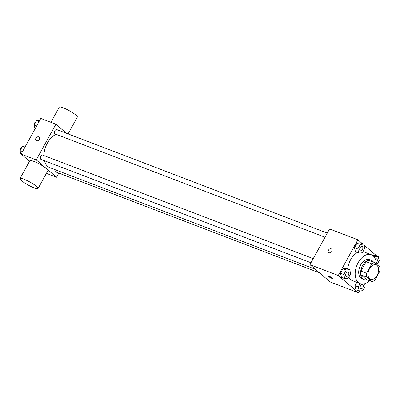 <?xml version="1.0" encoding="UTF-8"?>
<svg xmlns="http://www.w3.org/2000/svg" width="400" height="400" viewBox="0 0 400 400"><rect width="100%" height="100%" fill="white"/><g stroke="black" fill="none" stroke-linecap="round" stroke-linejoin="round"><path stroke-width="0.6" d="M369.62 278.78A7.75 4.825 -69.1 0 1 369.12 269.58A7.75 4.825 -69.1 0 1 376.07 264.845A7.75 4.825 -69.1 0 1 377.81 273.81A7.75 4.825 -69.1 0 1 370.53 279.325A7.75 4.825 -69.1 0 1 369.62 278.78M374.835 280.3L380 270.91A10 6.23 -69.1 0 0 379.955 267.115L374.62 262.555A10 6.23 -69.1 0 0 371.76 263.87L366.6 273.26A10 6.23 -69.1 0 0 366.645 277.055L371.98 281.615A10 6.23 -69.1 0 0 374.835 280.3M371.76 263.87L366.1 261.7L360.935 271.095L366.6 273.26M366.645 277.055L360.985 274.89L366.32 279.45L371.98 281.615M360.985 274.89A10 6.23 -69.1 0 1 360.935 271.095M366.1 261.7A10 6.23 -69.1 0 1 368.955 260.385L374.62 262.555M373.515 262.135A10.335 6.435 110.9 0 0 371.33 260.27A10.335 6.435 110.9 0 0 362.565 265.585A10.335 6.435 110.9 0 0 363.945 279.57A10.335 6.435 110.9 0 0 366.815 279.64M363.945 279.57L362.055 278.845A10.335 6.435 -69.1 0 1 360.845 278.12A10.335 6.435 -69.1 0 1 360.68 264.86A10.335 6.435 -69.1 0 1 369.445 259.545L371.33 260.27M369.58 280.7A15.5 9.655 -69.1 0 1 360.21 283.67A15.5 9.655 -69.1 0 1 358.39 282.58A15.5 9.655 -69.1 0 1 357.39 264.19A15.5 9.655 -69.1 0 1 371.29 254.72A15.5 9.655 -69.1 0 1 376.325 264.01M360.21 283.67L352.66 280.78A15.5 9.655 -69.1 0 1 350.84 279.695A15.5 9.655 -69.1 0 1 348.875 277.085M347.725 268.865A15.5 9.655 -69.1 0 1 357.365 252.575M362.9 251.575A15.5 9.655 -69.1 0 1 363.74 251.83L371.29 254.72M363.745 244.105L360.445 242.84L356.985 243.195L354.51 247.705L355.485 251.855L358.79 253.12L362.25 252.76L364.725 248.255L363.745 244.105L360.29 244.46L357.81 248.97L358.79 253.12M374.945 255.235L372.675 255.47L374.945 255.235L378.245 256.495L374.79 256.855L374.49 257.395M376.745 255.925L363.955 244.99M362.245 243.53L357.875 239.79L338.25 275.49L358.525 292.82L359.525 291.01M349.715 269.625L346.415 268.365L342.955 268.72L340.475 273.23L341.455 277.38L344.76 278.645L348.215 278.285L350.695 273.775L349.715 269.625L346.26 269.985L343.78 274.495L344.76 278.645M360.075 283.62L358.28 286.885L354.975 285.625L356.775 282.355L354.975 285.625L355.955 289.775L359.26 291.04L362.715 290.68L365.195 286.17L364.625 283.75M357.875 239.79L329.56 228.955L309.935 264.655L338.25 275.49M329.055 252.73A2.26 1.725 130.5 0 1 328.66 252.495A2.26 1.725 130.5 0 1 328.815 249.655A2.26 1.725 130.5 0 1 331.6 249.06A2.26 1.725 130.5 0 1 331.625 251.66A2.26 1.725 130.5 0 1 329.055 252.73M309.935 264.655L330.215 281.985L358.525 292.82M332.44 278.38A2.26 0.385 28.8 0 1 330.945 277.97A2.26 0.385 28.8 0 1 328.805 276.66A2.26 0.385 28.8 0 1 328.475 276.205A2.26 0.385 28.8 0 1 330.64 276.955A2.26 0.385 28.8 0 1 332.44 278.38A2.26 0.385 28.8 0 1 330.95 277.975A2.26 0.385 28.8 0 1 328.805 276.66A2.26 0.385 28.8 0 1 328.475 276.205M328.66 252.495A2.26 1.725 130.5 0 1 328.82 249.655A2.26 1.725 130.5 0 1 331.6 249.06M315.325 269.26L49.75 167.62A18.085 11.265 -69.1 0 1 47.625 166.35A18.085 11.265 -69.1 0 1 44.405 160.725M43.875 155.545A18.085 11.265 -69.1 0 1 56.07 134.3M54.955 169.615A2.325 1.45 110.9 0 0 55.615 171.865L319.555 272.875M325.015 237.225L55.145 133.945A2.325 1.45 -69.1 0 1 54.875 133.78A2.325 1.45 -69.1 0 1 54.725 131.025A2.325 1.45 -69.1 0 1 56.81 129.6L327.275 233.115M310.985 262.75L41.115 159.47A2.325 1.45 -69.1 0 1 40.84 159.305A2.325 1.45 -69.1 0 1 40.69 156.545A2.325 1.45 -69.1 0 1 42.775 155.125L313.245 258.635M66.545 133.33L55.885 124.215L36.26 159.915L56.54 177.25L58.825 173.09M36.26 159.915L21.16 154.135L40.785 118.44L55.885 124.215M36.505 140.765A2.26 1.725 130.5 0 1 36.11 140.535A2.26 1.725 130.5 0 1 36.265 137.695A2.26 1.725 130.5 0 1 39.045 137.095A2.26 1.725 130.5 0 1 39.075 139.7A2.26 1.725 130.5 0 1 36.505 140.765M21.16 154.135L29.51 161.275M46.395 173.365L56.54 177.25M20 178.57L29.81 160.725A10.31 1.745 28.8 0 1 39.69 164.16A10.31 1.745 28.8 0 1 47.885 170.66L38.075 188.51A10.31 1.745 28.8 0 1 31.275 186.645A10.31 1.745 28.8 0 1 21.5 180.655A10.31 1.745 28.8 0 1 20 178.57A10.31 1.745 28.8 0 1 29.88 182.01A10.31 1.745 28.8 0 1 38.075 188.51M68.085 133.92L77.325 117.115A10.31 1.745 -151.2 0 0 75.82 115.03A10.31 1.745 -151.2 0 0 66.045 109.04A10.31 1.745 -151.2 0 0 59.25 107.18L50.925 122.32M36.11 140.535A2.26 1.725 130.5 0 1 36.265 137.695A2.26 1.725 130.5 0 1 39.05 137.095M25.755 145.775L22.565 146.105L20.085 150.615L21.065 154.765L22.565 155.34M22.565 146.105L25.05 147.055M20.085 150.615L22.575 151.565M20.095 150.6A2.325 1.45 -69.1 0 1 21.89 147.33M39.79 120.25L36.595 120.58L34.12 125.09L35.02 128.92M36.595 120.58L39.085 121.535M34.12 125.09L36.605 126.04M34.125 125.075A2.325 1.45 -69.1 0 1 35.92 121.81M358.28 286.885L359.26 291.04M360.635 288.535A2.325 1.45 -69.1 0 1 360.485 285.78A2.325 1.45 -69.1 0 1 362.57 284.36A2.325 1.45 -69.1 0 1 362.575 284.36L362.585 284.365A2.325 1.45 -69.1 0 1 363.105 287.055A2.325 1.45 -69.1 0 1 360.92 288.705A2.325 1.45 -69.1 0 1 360.905 288.7A2.325 1.45 -69.1 0 1 360.635 288.535M354.975 285.625L355.955 289.775M360.905 288.7L360.92 288.705A2.325 1.45 -69.1 0 1 360.65 288.545A2.325 1.45 -69.1 0 1 360.5 285.785A2.325 1.45 -69.1 0 1 362.585 284.365M377.04 264.625L379.225 260.645L378.245 256.495M376.615 258.84A2.325 1.45 -69.1 0 0 375.385 259.13A2.325 1.45 -69.1 0 1 376.6 258.835A2.325 1.45 -69.1 0 1 376.605 258.835L376.615 258.84A2.325 1.45 -69.1 0 1 377.36 260.59A2.325 1.45 -69.1 0 1 376.25 262.835M373.785 256.47L374.79 256.855M346.135 276.145A2.325 1.45 -69.1 0 1 345.985 273.385A2.325 1.45 -69.1 0 1 348.07 271.965A2.325 1.45 -69.1 0 1 348.075 271.965A2.325 1.45 -69.1 0 1 348.605 274.66A2.325 1.45 -69.1 0 1 346.42 276.31A2.325 1.45 -69.1 0 1 346.405 276.305A2.325 1.45 -69.1 0 1 346.135 276.145M346.415 268.365L342.955 268.72L346.26 269.985M342.955 268.72L340.475 273.23L343.78 274.495M340.475 273.23L341.455 277.38M346.405 276.305L346.42 276.31A2.325 1.45 -69.1 0 1 346.15 276.15A2.325 1.45 -69.1 0 1 346 273.39A2.325 1.45 -69.1 0 1 348.085 271.97L348.085 271.97M360.455 250.79L360.44 250.785A2.325 1.45 -69.1 0 1 360.44 250.785A2.325 1.45 -69.1 0 1 360.165 250.62A2.325 1.45 -69.1 0 1 360.015 247.86A2.325 1.45 -69.1 0 1 362.1 246.44A2.325 1.45 -69.1 0 1 362.105 246.445L362.115 246.445A2.325 1.45 -69.1 0 1 362.635 249.135A2.325 1.45 -69.1 0 1 360.455 250.79A2.325 1.45 -69.1 0 1 360.18 250.625A2.325 1.45 -69.1 0 1 360.03 247.865A2.325 1.45 -69.1 0 1 362.115 246.445M360.445 242.84L356.985 243.195L360.29 244.46M356.985 243.195L354.51 247.705L357.81 248.97M354.51 247.705L355.485 251.855"/></g></svg>
